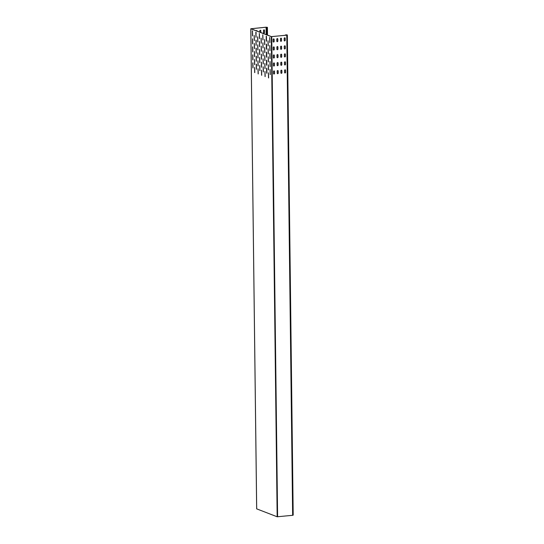 <?xml version="1.0" encoding="UTF-8"?>
<svg xmlns="http://www.w3.org/2000/svg" width="544" height="544" viewBox="0 0 544 544"><rect width="100%" height="100%" fill="white"/><g stroke="black" fill="none" stroke-linecap="round" stroke-linejoin="round"><path stroke-width="0.82" d="M285.58 35.258L285.947 34.85L287.246 34.925L286.776 35.17L271.3 36.632L250.825 28.771L266.023 27.2L267.417 27.35L266.41 27.56L266.499 34.721M285.573 34.925L286.708 35.142L271.517 36.645L250.974 28.757L266.091 27.227L267.254 27.35L266.342 27.533L266.431 34.694M286.776 35.17L292.645 515.311L293.202 515.141L287.341 35M252.892 67.952L252.776 62.825L252.892 67.952M256.346 69.278L256.238 64.151L256.346 69.278M259.808 70.611L259.692 65.477L259.808 70.611M263.262 71.937L263.153 66.81L263.262 71.937M266.723 73.263L266.614 68.136L266.723 73.263M270.184 74.596L270.069 69.462L270.184 74.596M252.79 59.949L252.681 54.822L252.79 59.949M256.251 61.282L256.136 56.148L256.251 61.282M259.706 62.608L259.597 57.48L259.706 62.608M263.167 63.934L263.058 58.806L263.167 63.934M266.628 65.266L266.512 60.132L266.628 65.266M270.082 66.592L269.974 61.465L270.082 66.592M252.695 51.945L252.579 46.818L252.695 51.945M256.149 53.278L256.04 48.144L256.149 53.278M259.61 54.604L259.502 49.477L259.61 54.604M263.072 55.93L262.956 50.803L263.072 55.93M266.526 57.263L266.417 52.136L266.526 57.263M269.987 58.589L269.872 53.462L269.987 58.589M252.593 43.948L252.484 38.814L252.593 43.948M256.054 45.274L255.945 40.147L256.054 45.274M259.515 46.6L259.4 41.473L259.515 46.6M262.97 47.933L262.861 42.799L262.97 47.933M266.431 49.259L266.315 44.132L266.431 49.259M269.885 50.585L269.776 45.458L269.885 50.585M252.498 35.945L252.389 30.811L252.498 35.945M255.959 37.271L255.843 32.144L255.959 37.271M259.413 38.597L259.304 33.47L259.413 38.597M262.874 39.93L262.759 34.802L262.874 39.93M266.329 41.256L266.22 36.128L266.329 41.256M254.667 72.617L254.558 67.49L254.667 72.617M258.128 73.943L258.012 68.816L258.128 73.943M261.582 75.276L261.474 70.149L261.582 75.276M265.044 76.602L264.928 71.475L265.044 76.602M268.498 77.928L268.389 72.801L268.498 77.928M254.572 64.614L254.456 59.486L254.572 64.614M258.026 65.946L257.917 60.812L258.026 65.946M261.487 67.272L261.372 62.145L261.487 67.272M264.942 68.598L264.833 63.471L264.942 68.598M268.403 69.931L268.294 64.797L268.403 69.931M254.47 56.61L254.361 51.483L254.47 56.61M257.931 57.943L257.815 52.816L257.931 57.943M261.385 59.269L261.276 54.142L261.385 59.269M264.846 60.595L264.738 55.468L264.846 60.595M268.308 61.928L268.192 56.8L268.308 61.928M254.374 48.613L254.259 43.479L254.374 48.613M257.829 49.939L257.72 44.812L257.829 49.939M261.29 51.265L261.181 46.138L261.29 51.265M264.751 52.598L264.636 47.464L264.751 52.598M268.206 53.924L268.097 48.797L268.206 53.924M254.279 40.61L254.164 35.482L254.279 40.61M257.734 41.936L257.625 36.808L257.734 41.936M261.195 43.262L261.079 38.134L261.195 43.262M264.649 44.594L264.54 39.467L264.649 44.594M269.79 42.582L269.681 37.454L269.79 42.582M268.11 45.92L267.995 40.793L268.11 45.92M271.3 36.632L277.168 516.773L256.693 508.864M266.295 36.149L266.451 41.228M264.513 40.807A0.571 0.51 111 0 0 264.629 40.433L264.772 44.567M269.756 37.475L269.912 42.554M268.076 40.814L268.233 45.893M261.161 38.155L261.31 43.234M257.7 36.829L257.856 41.908M254.238 35.503L254.395 40.582M268.172 48.817L268.328 53.897M264.608 48.81A0.571 0.51 111 0 0 264.731 48.436L264.867 52.564M261.256 46.158L261.412 51.238M257.795 44.832L257.951 49.912M254.34 43.506L254.497 48.579M268.274 56.821L268.423 61.9M264.71 56.814A0.571 0.51 111 0 0 264.826 56.433L264.969 60.568M261.351 54.162L261.508 59.242M257.897 52.836L258.053 57.916M254.436 51.503L254.592 56.583M268.369 64.824L268.525 69.897M264.908 63.492L265.064 68.571M261.453 62.166L261.61 67.245M257.992 60.833L258.148 65.912M254.531 59.507L254.687 64.586M268.464 72.821L268.62 77.901M265.01 71.495L265.166 76.575M261.548 70.169L261.705 75.249M258.087 68.836L258.244 73.916M254.633 67.51L254.789 72.59M262.84 34.823L262.997 39.902M259.379 33.49L259.536 38.57M255.918 32.164L256.074 37.244M252.464 30.838L252.62 35.918M269.851 45.478L270.008 50.558M266.397 44.152L266.553 49.232M262.936 42.82L263.092 47.899M259.474 41.494L259.631 46.573M256.02 40.168L256.176 45.247M252.559 38.835L252.715 43.914M269.953 53.482L270.103 58.562M266.492 52.156L266.648 57.236M263.031 50.823L263.187 55.903M259.576 49.497L259.733 54.577M256.115 48.171L256.272 53.244M252.661 46.838L252.81 51.918M270.048 61.486L270.205 66.565M266.587 60.153L266.744 65.232M263.133 58.827L263.289 63.906M259.672 57.501L259.828 62.58M256.217 56.168L256.367 61.248M252.756 54.842L252.912 59.922M270.144 69.489L270.3 74.569M266.689 68.156L266.846 73.236M263.228 66.83L263.384 71.91M259.774 65.504L259.923 70.577M256.312 64.172L256.469 69.251M252.851 62.846L253.008 67.925M277.168 516.773L292.645 515.311M285.505 34.898L285.505 35.265M284.546 70.4L284.573 72.481A0.571 0.51 111 0 0 285.607 72.379L285.58 70.298A0.571 0.51 111 0 0 284.546 70.4M284.852 72.95A0.571 0.51 111 0 0 285.539 72.352L285.512 70.271A0.571 0.51 111 0 0 285.233 69.809M280.86 70.768L280.888 72.848A0.571 0.51 111 0 0 281.921 72.746L281.894 70.666A0.571 0.51 111 0 0 280.86 70.768M281.166 73.318A0.571 0.51 111 0 0 281.853 72.719L281.826 70.638A0.571 0.51 111 0 0 281.547 70.169M277.175 71.135L277.202 73.216A0.571 0.51 111 0 0 278.236 73.114L278.208 71.033A0.571 0.51 111 0 0 277.175 71.135M277.481 73.678A0.571 0.51 111 0 0 278.161 73.086L278.14 71.006A0.571 0.51 111 0 0 277.862 70.536M273.489 71.495L273.516 73.576A0.571 0.51 111 0 0 274.543 73.474L274.523 71.393A0.571 0.51 111 0 0 273.489 71.495M273.795 74.045A0.571 0.51 111 0 0 274.475 73.447L274.455 71.366A0.571 0.51 111 0 0 274.176 70.904M284.451 62.404L284.478 64.484A0.571 0.51 111 0 0 285.512 64.382L285.484 62.302A0.571 0.51 111 0 0 284.451 62.404M284.757 64.947A0.571 0.51 111 0 0 285.437 64.355L285.416 62.274A0.571 0.51 111 0 0 285.138 61.805M280.765 62.764L280.792 64.845A0.571 0.51 111 0 0 281.819 64.743L281.799 62.662A0.571 0.51 111 0 0 280.765 62.764M281.064 65.314A0.571 0.51 111 0 0 281.751 64.716L281.724 62.635A0.571 0.51 111 0 0 281.452 62.172M277.08 63.131L277.1 65.212A0.571 0.51 111 0 0 278.134 65.11L278.113 63.029A0.571 0.51 111 0 0 277.08 63.131M277.379 65.674A0.571 0.51 111 0 0 278.066 65.083L278.038 63.002A0.571 0.51 111 0 0 277.766 62.533M273.394 63.492L273.414 65.572A0.571 0.51 111 0 0 274.448 65.47L274.421 63.39A0.571 0.51 111 0 0 273.394 63.492M273.693 66.042A0.571 0.51 111 0 0 274.38 65.443L274.353 63.362A0.571 0.51 111 0 0 274.074 62.9M284.356 54.4L284.376 56.481A0.571 0.51 111 0 0 285.41 56.379L285.382 54.298A0.571 0.51 111 0 0 284.356 54.4M284.655 56.943A0.571 0.51 111 0 0 285.342 56.352L285.314 54.271A0.571 0.51 111 0 0 285.036 53.802M280.663 54.76L280.69 56.841A0.571 0.51 111 0 0 281.724 56.739L281.697 54.658A0.571 0.51 111 0 0 280.663 54.76M280.969 57.31A0.571 0.51 111 0 0 281.656 56.712L281.629 54.631A0.571 0.51 111 0 0 281.35 54.169M276.978 55.128L277.005 57.208A0.571 0.51 111 0 0 278.038 57.106L278.011 55.026A0.571 0.51 111 0 0 276.978 55.128M277.284 57.678A0.571 0.51 111 0 0 277.97 57.079L277.943 54.998A0.571 0.51 111 0 0 277.664 54.529M273.292 55.495L273.319 57.576A0.571 0.51 111 0 0 274.353 57.474L274.326 55.393A0.571 0.51 111 0 0 273.292 55.495M273.598 58.038A0.571 0.51 111 0 0 274.285 57.446L274.258 55.366A0.571 0.51 111 0 0 273.979 54.896M284.254 46.396L284.281 48.477A0.571 0.51 111 0 0 285.314 48.375L285.287 46.294A0.571 0.51 111 0 0 284.254 46.396M284.56 48.94A0.571 0.51 111 0 0 285.246 48.348L285.219 46.267A0.571 0.51 111 0 0 284.94 45.798M280.568 46.764L280.595 48.844A0.571 0.51 111 0 0 281.629 48.736L281.602 46.662A0.571 0.51 111 0 0 280.568 46.764M280.874 49.307A0.571 0.51 111 0 0 281.554 48.715L281.534 46.634A0.571 0.51 111 0 0 281.255 46.165M276.882 47.124L276.91 49.205A0.571 0.51 111 0 0 277.943 49.103L277.916 47.022A0.571 0.51 111 0 0 276.882 47.124M277.188 49.674A0.571 0.51 111 0 0 277.868 49.076L277.848 46.995A0.571 0.51 111 0 0 277.569 46.532M273.197 47.491L273.224 49.572A0.571 0.51 111 0 0 274.251 49.47L274.23 47.389A0.571 0.51 111 0 0 273.197 47.491M273.496 50.034A0.571 0.51 111 0 0 274.183 49.443L274.156 47.362A0.571 0.51 111 0 0 273.884 46.893M284.158 38.393L284.186 40.474A0.571 0.51 111 0 0 285.212 40.372L285.192 38.291A0.571 0.51 111 0 0 284.158 38.393M284.458 40.943A0.571 0.51 111 0 0 285.144 40.344L285.117 38.264A0.571 0.51 111 0 0 284.845 37.801M280.473 38.76L280.493 40.841A0.571 0.51 111 0 0 281.527 40.739L281.506 38.658A0.571 0.51 111 0 0 280.473 38.76M280.772 41.303A0.571 0.51 111 0 0 281.459 40.712L281.432 38.631A0.571 0.51 111 0 0 281.16 38.162M273.095 39.488L273.122 41.568A0.571 0.51 111 0 0 274.156 41.466L274.128 39.386A0.571 0.51 111 0 0 273.095 39.488M273.401 42.038A0.571 0.51 111 0 0 274.088 41.439L274.06 39.358A0.571 0.51 111 0 0 273.782 38.889M276.787 39.12L276.808 41.201A0.571 0.51 111 0 0 277.841 41.099L277.814 39.018A0.571 0.51 111 0 0 276.787 39.12M277.086 41.67A0.571 0.51 111 0 0 277.773 41.072L277.746 38.991A0.571 0.51 111 0 0 277.467 38.529M266.451 36.387L266.512 41.14M266.546 44.39L266.608 49.144M266.648 52.394L266.703 57.147M266.744 60.398L266.805 65.151M266.839 68.394L266.9 73.148M252.62 31.076A0.571 0.51 111 0 0 252.416 31.545L252.443 33.626A0.571 0.51 111 0 0 252.715 34.088M257.067 31.096L257.067 31.049A0.571 0.51 111 0 0 256.788 30.586M257.135 31.124L257.135 31.076A0.571 0.51 111 0 0 256.238 30.777M256.122 32.572L256.129 33.259A0.571 0.51 111 0 0 256.149 33.415M260.773 32.518L260.753 30.688A0.571 0.51 111 0 0 260.474 30.219M260.841 32.545L260.821 30.716A0.571 0.51 111 0 0 259.787 30.818L259.808 32.15M263.779 33A0.571 0.51 111 0 0 264.466 32.402L264.438 30.321A0.571 0.51 111 0 0 264.16 29.852M264.534 32.429L264.506 30.348A0.571 0.51 111 0 0 263.473 30.45L263.5 32.531A0.571 0.51 111 0 0 264.534 32.429L264.466 32.402M252.715 39.08A0.571 0.51 111 0 0 252.511 39.549L252.538 41.63A0.571 0.51 111 0 0 252.817 42.092M256.217 40.569L256.224 41.262A0.571 0.51 111 0 0 256.251 41.419M264.513 40.664A0.571 0.51 111 0 0 264.561 40.406L264.554 39.59M252.81 47.076A0.571 0.51 111 0 0 252.613 47.546L252.634 49.626A0.571 0.51 111 0 0 252.912 50.096M256.312 48.572L256.326 49.266A0.571 0.51 111 0 0 256.346 49.416M264.608 48.661A0.571 0.51 111 0 0 264.663 48.409L264.649 47.593M252.912 55.08A0.571 0.51 111 0 0 252.708 55.549L252.736 57.63A0.571 0.51 111 0 0 253.008 58.099M256.414 56.576L256.421 57.27A0.571 0.51 111 0 0 256.442 57.419M264.704 56.664A0.571 0.51 111 0 0 264.758 56.406L264.744 55.597M253.008 63.084A0.571 0.51 111 0 0 252.804 63.553L252.831 65.634A0.571 0.51 111 0 0 253.11 66.096M256.51 64.58L256.516 65.266A0.571 0.51 111 0 0 256.544 65.423M264.806 64.668A0.571 0.51 111 0 0 264.853 64.41L264.846 63.6M264.806 64.811A0.571 0.51 111 0 0 264.921 64.437L264.914 63.492M250.825 28.771L256.693 508.912M271.735 36.659L277.603 516.8M266.852 27.52L266.948 34.891M266.091 27.227L266.186 34.598M266.206 36.339L266.261 40.854M266.302 44.343L266.356 48.858M266.404 52.346L266.458 56.862M266.499 60.35L266.553 64.858M266.594 68.354L266.648 72.862M250.798 28.744L256.659 508.885M267.417 27.35L267.512 35.108"/></g></svg>
